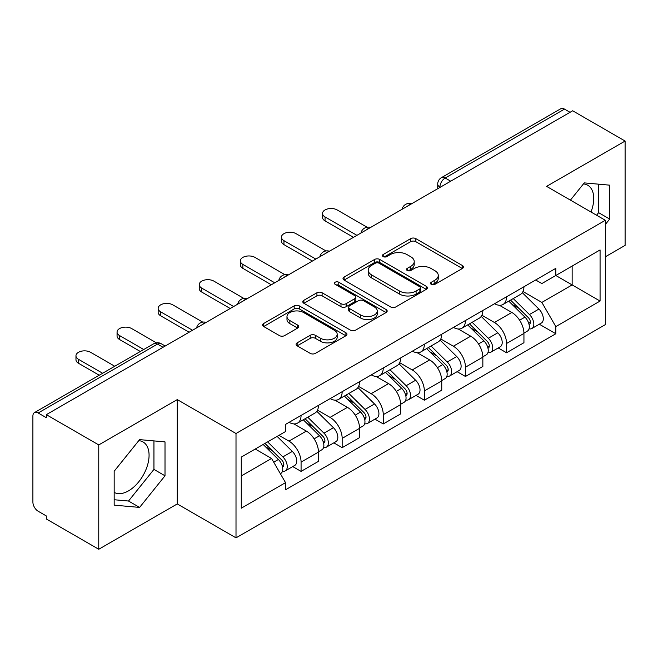 <?xml version="1.0" encoding="UTF-8"?>
<svg xmlns="http://www.w3.org/2000/svg" width="658" height="658" viewBox="0 0 658 658"><rect width="100%" height="100%" fill="white"/><g stroke="black" fill="none" stroke-linecap="round" stroke-linejoin="round"><path stroke-width="0.99" d="M431.286 284.363A2.558 1.481 0 0 0 434.905 284.363L462.377 268.497A3.66 2.114 0 0 0 463.454 267.008A3.66 2.114 0 0 0 462.377 265.511L415.84 238.64A3.66 2.114 0 0 0 410.666 238.64L383.195 254.506A2.558 1.481 0 0 0 382.438 255.551A2.558 1.481 0 0 0 383.195 256.595A2.558 1.481 0 0 0 386.814 256.595L390.367 254.539A11.704 6.753 0 0 1 406.915 254.539L410.798 256.776A11.704 6.753 0 0 1 414.219 261.555A11.704 6.753 0 0 1 410.798 266.334L407.236 268.39A2.558 1.481 0 0 0 406.488 269.435A2.558 1.481 0 0 0 407.236 270.479A2.558 1.481 0 0 0 410.855 270.479L414.417 268.423A11.704 6.753 0 0 1 430.965 268.423L434.839 270.66A11.704 6.753 0 0 1 438.269 275.439A11.704 6.753 0 0 1 434.839 280.218L431.286 282.274A2.558 1.481 0 0 0 430.538 283.318A2.558 1.481 0 0 0 431.286 284.363L431.286 282.274M583.44 183.919A29.059 16.779 -60 0 1 587.734 185.235A29.059 16.779 -60 0 1 590.991 211.999M138.764 440.646A29.059 16.779 -60 0 1 143.057 441.97A29.059 16.779 -60 0 1 147.507 465.255A29.059 16.779 -60 0 1 128.524 490.86A29.059 16.779 -60 0 1 114.171 492.398M297.153 342.843A3.66 2.114 0 0 0 296.075 344.34A3.66 2.114 0 0 0 297.153 345.828L310.206 353.371A3.66 2.114 0 0 0 315.379 353.371L345.894 335.753A3.66 2.114 0 0 0 346.963 334.264A3.66 2.114 0 0 0 345.894 332.767L299.349 305.896A3.66 2.114 0 0 0 294.175 305.896L263.661 323.514A3.66 2.114 0 0 0 262.591 325.003A3.66 2.114 0 0 0 263.661 326.5L279.436 335.605A3.66 2.114 0 0 0 284.61 335.605L297.663 328.062A3.66 2.114 0 0 0 298.74 326.574A3.66 2.114 0 0 0 297.663 325.077L289.841 320.561A9.78 5.651 0 0 1 286.978 316.572A9.78 5.651 0 0 1 293.016 311.349A9.78 5.651 0 0 1 303.675 312.575L334.322 330.267A9.78 5.651 0 0 1 337.184 334.264A9.78 5.651 0 0 1 331.147 339.479A9.78 5.651 0 0 1 320.487 338.253L315.379 335.309A3.66 2.114 0 0 0 310.206 335.309L297.153 342.843L297.153 345.828M236.008 433.515L177.265 399.603L98.758 444.923L46.331 414.663L572.674 110.783L625.1 141.042L546.601 186.37L605.344 220.282L236.008 433.515L236.008 537.857L605.344 324.624L605.344 220.282M390.622 306.941A3.66 2.114 0 0 0 395.795 306.941L426.31 289.323A3.66 2.114 0 0 0 427.379 287.834A3.66 2.114 0 0 0 426.31 286.337L379.765 259.466A3.66 2.114 0 0 0 374.591 259.466L344.085 277.084A3.66 2.114 0 0 0 343.007 278.573A3.66 2.114 0 0 0 344.085 280.069L390.622 306.941M336.18 284.914A2.558 1.481 0 0 1 338.78 285.276L338.78 282.233L386.098 309.556A3.66 2.114 0 0 1 387.167 311.045A3.66 2.114 0 0 1 386.098 312.542L355.591 330.151A3.66 2.114 0 0 1 350.418 330.151L303.873 303.28L303.873 300.295A3.66 2.114 0 0 0 302.803 301.792A3.66 2.114 0 0 0 303.873 303.28M303.873 300.295L316.934 292.761A3.66 2.114 0 0 1 322.099 292.761L340.976 303.659A3.66 2.114 0 0 0 346.149 303.659L354.81 298.658A3.66 2.114 0 0 0 355.879 297.161A3.66 2.114 0 0 0 354.81 295.672L335.161 284.322A2.558 1.481 0 0 1 334.412 283.277A2.558 1.481 0 0 1 335.991 281.912A2.558 1.481 0 0 1 338.78 282.233M98.758 444.923L98.758 549.265L46.331 518.998L46.331 515.954L38.172 511.241A7.452 4.302 -120 0 1 32.9 502.112L32.9 416.029A7.452 4.302 -120 0 1 34.446 412.615L153.783 343.723A7.452 4.302 60 0 1 157.501 344.093L38.172 412.985A7.452 4.302 -120 0 0 34.446 412.615M605.344 256.793L625.1 245.385L625.1 141.042M98.758 549.265L177.265 503.938L236.008 537.857M46.331 414.663L46.331 417.698L38.172 412.985M450.705 181.197L445.178 178.005A7.452 4.302 60 0 0 441.452 177.635L560.789 108.734A7.452 4.302 60 0 1 564.506 109.105L445.178 178.005A7.452 4.302 120 0 0 439.906 187.127L439.906 187.431M570.042 112.304L564.506 109.105M506.553 296.791A17.141 9.895 60 0 1 503.008 304.481L520.396 294.447A17.141 9.895 -120 0 0 523.941 286.748M481.878 315.24L494.438 322.494A17.141 9.895 60 0 1 506.553 343.484L523.941 333.441A17.141 9.895 -120 0 0 511.825 312.451L499.381 305.271M523.941 333.441L523.941 342.719L506.553 352.762L498.221 347.95M503.008 304.481A17.141 9.895 60 0 1 494.569 303.708M506.553 343.484L506.553 352.762M465.461 320.512A17.141 9.895 60 0 1 461.908 328.21L479.295 318.168A17.141 9.895 -120 0 0 482.849 310.477M457.121 371.671L465.461 376.483L482.849 366.448L482.849 357.171A17.141 9.895 -120 0 0 470.725 336.18L458.281 329M461.908 328.21A17.141 9.895 60 0 1 453.477 327.437M440.786 338.969L453.337 346.215A17.141 9.895 60 0 1 465.461 367.205L465.461 376.483M424.361 344.241A17.141 9.895 60 0 1 420.816 351.931L438.203 341.897A17.141 9.895 -120 0 0 441.748 334.206M416.029 395.4L424.361 400.212L441.748 390.178L441.748 380.9A17.141 9.895 -120 0 0 429.633 359.91L417.188 352.721M420.816 351.931A17.141 9.895 60 0 1 412.377 351.158M399.686 362.698L412.245 369.944A17.141 9.895 60 0 1 424.361 390.934L424.361 400.212M383.269 367.97A17.141 9.895 60 0 1 379.715 375.66L397.103 365.626A17.141 9.895 -120 0 0 400.656 357.927M374.928 419.13L383.269 423.941L400.656 413.898L400.656 404.621A17.141 9.895 -120 0 0 388.533 383.63L376.088 376.45M379.715 375.66A17.141 9.895 60 0 1 371.285 374.887M358.594 386.419L371.153 393.673A17.141 9.895 60 0 1 383.269 414.663L383.269 423.941M342.168 391.691A17.141 9.895 60 0 1 338.623 399.39L356.011 389.347A17.141 9.895 -120 0 0 359.556 381.656M333.836 442.85L342.168 447.662L359.556 437.628L359.556 428.35A17.141 9.895 -120 0 0 347.44 407.36L334.996 400.179M338.623 399.39A17.141 9.895 60 0 1 330.184 398.616M317.493 410.148L330.053 417.394A17.141 9.895 60 0 1 342.168 438.384L342.168 447.662M301.076 415.42A17.141 9.895 60 0 1 297.523 423.11L314.911 413.076A17.141 9.895 -120 0 0 318.464 405.386M292.736 466.58L301.076 471.391L318.464 461.357L318.464 452.079A17.141 9.895 -120 0 0 306.348 431.089L293.904 423.9M297.523 423.11A17.141 9.895 60 0 1 289.092 422.337M278.951 435.341L288.961 441.123A17.141 9.895 60 0 1 301.076 462.113L301.076 471.391M535.661 279.979L541.855 283.557L600.071 249.941L572.147 266.062L572.147 284.922L541.855 302.417L522.978 291.519M241.28 475.956L271.573 458.462L285.531 482.643L241.28 508.198L241.28 457.096L285.531 431.541L285.531 424.394L555.821 268.349L555.821 275.496L600.071 301.051L555.821 326.598L541.855 302.417M600.071 249.941L600.071 301.051M285.531 482.643L285.531 489.791L555.821 333.746L555.821 326.598M605.344 224.468L609.686 219.056L609.686 185.161L584.271 182.891L570.42 200.122M177.265 399.603L177.265 503.938M114.171 505.147L139.595 507.417L165.01 475.792L165.01 441.896L139.595 439.626L114.171 471.251L114.171 505.147M271.573 458.462L255.238 449.036M539.313 324.221L555.821 333.746M596.576 215.224L598.624 212.674L598.624 184.174M598.624 212.674L609.686 219.056M114.171 499.743L128.524 501.026L153.947 469.401L153.947 440.909M128.524 501.026L139.595 507.417M153.947 469.401L165.01 475.792M432.306 284.725L434.839 283.261A11.704 6.753 0 0 0 438.269 278.482L438.269 275.439M414.219 261.555L414.219 264.598A11.704 6.753 0 0 1 410.798 269.377L408.264 270.841M462.335 268.53L415.84 241.683A3.66 2.114 0 0 0 410.666 241.683L384.214 256.957M426.261 289.356L379.765 262.509A3.66 2.114 0 0 0 374.591 262.509L344.126 280.094M419.845 288.878A2.558 1.481 0 0 0 420.594 287.834A2.558 1.481 0 0 0 419.845 286.789L378.992 263.2A2.558 1.481 0 0 0 375.373 263.2L371.622 265.363A11.704 6.753 0 0 0 368.192 270.142A11.704 6.753 0 0 0 371.622 274.921L399.546 291.042A11.704 6.753 0 0 0 416.095 291.042L419.845 288.878L419.845 291.922A2.558 1.481 0 0 0 420.594 290.877L420.594 287.834M368.192 270.142L368.192 273.185A11.704 6.753 0 0 0 371.622 277.964L371.622 274.921M419.845 291.922L416.095 294.085A11.704 6.753 0 0 1 399.546 294.085L371.622 277.964M303.922 303.313L316.934 295.804L316.934 292.761M355.879 297.161L355.879 300.204A3.66 2.114 0 0 1 354.81 301.693L346.149 306.702A3.66 2.114 0 0 1 340.976 306.702L322.099 295.804A3.66 2.114 0 0 0 316.934 295.804M338.78 285.276L386.049 312.566M360.568 314.968A9.78 5.651 0 0 0 371.227 316.185A9.78 5.651 0 0 0 377.264 310.971A9.78 5.651 0 0 0 374.402 306.982L363.603 300.747A3.66 2.114 0 0 0 358.429 300.747L349.768 305.748A3.66 2.114 0 0 0 348.699 307.237A3.66 2.114 0 0 0 349.768 308.734L360.568 314.968L360.568 318.003A9.78 5.651 0 0 0 371.227 319.229A9.78 5.651 0 0 0 377.264 314.014L377.264 310.971M348.699 307.237L348.699 310.28A3.66 2.114 0 0 0 349.768 311.777L349.768 308.734M360.568 318.003L349.768 311.777M337.184 334.264L337.184 337.299A9.78 5.651 0 0 1 331.147 342.522A9.78 5.651 0 0 1 320.487 341.296L315.379 338.344A3.66 2.114 0 0 0 310.206 338.344L297.194 345.861M286.978 316.572L286.978 319.615A9.78 5.651 0 0 0 289.841 323.604L289.841 320.561M297.622 328.095L289.841 323.604M345.845 335.777L299.349 308.939A3.66 2.114 0 0 0 294.175 308.939L263.71 326.524M508.766 301.158L524.952 317.131A9.311 5.379 60 0 1 527.412 331.089L523.941 333.096M511.998 304.341L518.858 308.306M367.09 227.224L337.167 209.943A8.57 4.943 -0 0 0 327.832 208.874A8.57 4.943 -0 0 0 322.535 213.439A8.57 4.943 -0 0 0 325.052 216.943L356.924 235.342M510.559 300.122L528.292 317.608A4.474 2.583 60 0 1 529.468 324.312A4.474 2.583 60 0 1 529.065 324.476M513.248 298.567L529.435 314.54A9.311 5.379 60 0 1 531.894 328.506A9.311 5.379 60 0 1 529.081 328.803M522.304 292.678L538.918 309.063A9.311 5.379 60 0 1 541.378 323.029L531.894 328.506M353.502 237.324L325.052 220.899A8.57 4.943 180 0 1 322.535 217.395L322.535 213.439M467.674 324.879L483.86 340.852A9.311 5.379 60 0 1 486.32 354.818L482.84 356.825M470.898 328.071L477.766 332.027M325.998 250.945L296.067 233.672A8.57 4.943 -0 0 0 286.732 232.595A8.57 4.943 -0 0 0 281.443 237.168A8.57 4.943 -0 0 0 283.952 240.664L315.824 259.071M469.467 323.843L487.191 341.337A4.474 2.583 60 0 1 488.376 348.041A4.474 2.583 60 0 1 487.965 348.197M472.148 322.297L488.335 338.27A9.311 5.379 60 0 1 490.794 352.236A9.311 5.379 60 0 1 487.981 352.532M481.212 316.399L497.818 332.792A9.311 5.379 60 0 1 500.277 346.758L490.794 352.236M312.402 261.045L283.952 244.62A8.57 4.943 180 0 1 281.443 241.124L281.443 237.168M426.573 348.608L442.768 364.581A9.311 5.379 60 0 1 445.219 378.547L441.748 380.554M429.806 351.791L436.665 355.756M284.898 274.674L254.975 257.401A8.57 4.943 -0 0 0 245.64 256.324A8.57 4.943 -0 0 0 240.351 260.897A8.57 4.943 -0 0 0 242.86 264.393L274.731 282.8M428.374 347.572L446.099 365.058A4.474 2.583 60 0 1 447.275 371.762A4.474 2.583 60 0 1 446.872 371.926M431.056 346.026L447.243 361.99A9.311 5.379 60 0 1 449.702 375.957A9.311 5.379 60 0 1 446.889 376.261M440.112 340.128L456.726 356.521A9.311 5.379 60 0 1 459.185 370.487L449.702 375.957M271.31 284.774L242.86 268.349A8.57 4.943 180 0 1 240.351 264.853L240.351 260.897M385.481 372.338L401.668 388.31A9.311 5.379 60 0 1 404.127 402.268L400.648 404.275M388.705 375.521L395.573 379.485M243.805 298.403L213.883 281.122A8.57 4.943 -0 0 0 204.539 280.053A8.57 4.943 -0 0 0 199.251 284.618A8.57 4.943 -0 0 0 201.759 288.122L233.639 306.521M387.274 371.301L404.999 388.788A4.474 2.583 60 0 1 406.183 395.491A4.474 2.583 60 0 1 405.772 395.655M389.955 369.747L406.151 385.72A9.311 5.379 60 0 1 408.602 399.686A9.311 5.379 60 0 1 405.789 399.982M399.019 363.858L415.634 380.242A9.311 5.379 60 0 1 418.085 394.208L408.602 399.686M230.21 308.503L201.759 292.078A8.57 4.943 180 0 1 199.251 288.574L199.251 284.618M344.381 396.058L360.576 412.031A9.311 5.379 60 0 1 363.027 425.997L359.556 428.004M347.613 399.25L354.473 403.206M202.713 322.124L172.783 304.851A8.57 4.943 -0 0 0 163.447 303.774A8.57 4.943 -0 0 0 158.159 308.347A8.57 4.943 -0 0 0 160.667 311.843L192.539 330.25M346.182 395.022L363.907 412.517A4.474 2.583 60 0 1 365.083 419.22A4.474 2.583 60 0 1 364.68 419.376M348.863 393.476L365.05 409.449A9.311 5.379 60 0 1 367.509 423.415A9.311 5.379 60 0 1 364.696 423.711M357.919 387.578L374.534 403.971A9.311 5.379 60 0 1 376.993 417.937L367.509 423.415M189.117 332.224L160.667 315.799A8.57 4.943 180 0 1 158.159 312.303L158.159 308.347M303.289 419.788L319.475 435.76A9.311 5.379 60 0 1 321.935 449.727L318.456 451.733M306.513 422.971L313.381 426.935M156.349 342.81L131.69 328.581A8.57 4.943 -0 0 0 122.347 327.503A8.57 4.943 -0 0 0 117.058 332.076A8.57 4.943 -0 0 0 119.567 335.572L143.732 349.521M305.082 418.751L322.815 436.238A4.474 2.583 60 0 1 323.991 442.941A4.474 2.583 60 0 1 323.58 443.105M307.763 417.205L323.958 433.17A9.311 5.379 60 0 1 326.409 447.136A9.311 5.379 60 0 1 323.596 447.44M316.827 411.308L333.441 427.7A9.311 5.379 60 0 1 335.893 441.666L326.409 447.136M140.302 351.495L119.567 339.528A8.57 4.943 180 0 1 117.058 336.032L117.058 332.076M263.151 444.463L278.383 459.49A9.311 5.379 60 0 1 280.834 473.447L280.374 473.719M265.421 446.7L272.28 450.664M114.755 366.251L90.59 352.301A8.57 4.943 -0 0 0 81.255 351.232A8.57 4.943 -0 0 0 75.966 355.797A8.57 4.943 -0 0 0 78.475 359.301L102.632 373.25M264.952 443.426L281.714 459.967A4.474 2.583 60 0 1 282.899 466.67A4.474 2.583 60 0 1 282.488 466.835M267.633 441.88L282.858 456.899A9.311 5.379 60 0 1 285.317 470.865A9.311 5.379 60 0 1 282.504 471.161M277.117 436.402L292.341 451.421A9.311 5.379 60 0 1 294.8 465.387L285.317 470.865M99.21 375.224L78.475 363.257A8.57 4.943 180 0 1 75.966 359.753L75.966 355.797M440.169 187.283L439.906 187.127A7.452 4.302 0 0 1 437.726 184.084L437.726 188.69M342.168 438.384L359.556 428.35M383.269 414.663L400.656 404.621M424.361 390.934L441.748 380.9M465.461 367.205L482.849 357.171M301.076 462.113L318.464 452.079M288.961 441.123L306.348 431.089M330.053 417.394L347.44 407.36M371.153 393.673L388.533 383.63M412.245 369.944L429.633 359.91M453.337 346.215L470.725 336.18M494.438 322.494L511.825 312.451M410.995 204.128A7.452 4.302 120 0 0 407.705 206.028M369.895 227.857A7.452 4.302 120 0 0 366.605 229.749M328.803 251.578A7.452 4.302 120 0 0 325.513 253.478M287.702 275.307A7.452 4.302 120 0 0 284.412 277.207M246.61 299.036A7.452 4.302 120 0 0 243.32 300.928M205.51 322.757A7.452 4.302 120 0 0 202.22 324.657M163.036 347.284L157.501 344.093A7.452 4.302 120 0 1 161.226 343.723A7.452 7.452 0 0 0 153.783 343.723M434.839 283.261L434.839 280.218M407.236 270.479L407.236 268.39M410.798 269.377L410.798 266.334M383.195 256.595L383.195 254.506M410.666 241.683L410.666 238.64M415.84 241.683L415.84 238.64M462.377 268.497L462.377 265.511M344.085 280.069L344.085 277.084M374.591 262.509L374.591 259.466M379.765 262.509L379.765 259.466M426.31 289.323L426.31 286.337M399.546 294.085L399.546 291.042M416.095 294.085L416.095 291.042M322.099 295.804L322.099 292.761M340.976 306.702L340.976 303.659M346.149 306.702L346.149 303.659M354.81 301.693L354.81 298.658M386.098 312.542L386.098 309.556M310.206 338.344L310.206 335.309M315.379 338.344L315.379 335.309M320.487 341.296L320.487 338.253M297.663 328.062L297.663 325.077M263.661 326.5L263.661 323.514M294.175 308.939L294.175 305.896M299.349 308.939L299.349 305.896M345.894 335.753L345.894 332.767M524.952 317.131L519.606 320.216M530.397 322.264L528.719 323.234M538.918 309.063L529.435 314.54M325.052 220.899L325.052 216.943M483.86 340.852L478.514 343.945M489.297 345.993L487.619 346.963M497.818 332.792L488.335 338.27M283.952 244.62L283.952 240.664M442.768 364.581L437.414 367.666M448.205 369.714L446.527 370.684M456.726 356.521L447.243 361.99M242.86 268.349L242.86 264.393M401.668 388.31L396.322 391.395M407.105 393.443L405.427 394.413M415.634 380.242L406.151 385.72M201.759 292.078L201.759 288.122M360.576 412.031L355.221 415.124M366.012 417.172L364.335 418.143M374.534 403.971L365.05 409.449M160.667 315.799L160.667 311.843M319.475 435.76L314.129 438.845M324.92 440.893L323.234 441.863M333.441 427.7L323.958 433.17M119.567 339.528L119.567 335.572M278.383 459.49L273.72 462.179M283.82 464.622L282.142 465.593M292.341 451.421L282.858 456.899M78.475 363.257L78.475 359.301M411.628 203.758A7.452 7.452 0 0 0 402.063 209.285M370.528 227.487A7.452 7.452 0 0 0 360.971 233.006M329.436 251.216A7.452 7.452 0 0 0 319.87 256.735M288.336 274.937A7.452 7.452 0 0 0 278.778 280.464M247.244 298.666A7.452 7.452 0 0 0 237.678 304.185M206.143 322.395A7.452 7.452 0 0 0 196.586 327.914M165.216 346.026L161.226 343.723M441.452 177.635A7.452 7.452 0 0 0 437.726 184.084"/></g></svg>
